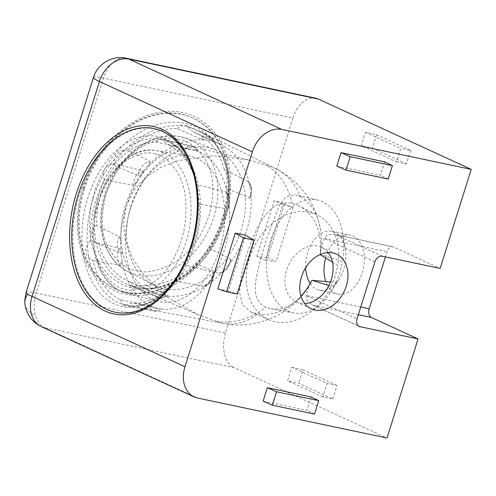 <?xml version="1.0" encoding="UTF-8"?>
<svg xmlns="http://www.w3.org/2000/svg" width="496" height="496" viewBox="0 0 496 496"><rect width="100%" height="100%" fill="white"/><g stroke="black" fill="none" stroke-linecap="round" stroke-linejoin="round"><path stroke-width="0.37" stroke-dasharray="2.48 1.86" d="M315.716 98.196A28.328 18.433 -78.1 0 0 292.882 118.098L103.478 78.145L36.127 293.062A28.328 3.143 17.4 0 0 26.09 292.398M292.882 118.098L225.531 333.008L36.127 293.062A28.328 18.433 -78.1 0 0 35.6 315.952A28.328 18.433 -78.1 0 0 44.702 327.738L197.613 398.052M328.172 252.576A30.095 22.605 114.7 0 0 321.594 247.306A30.095 22.605 114.7 0 0 286.657 269.936A30.095 22.605 114.7 0 0 296.441 301.996A30.095 22.605 114.7 0 0 304.73 303.558M325.636 257.908A30.095 19.586 101.9 0 1 326.108 256.314A30.095 19.586 101.9 0 1 350.368 235.166A30.095 19.586 101.9 0 1 362.21 272.918A30.095 19.586 101.9 0 1 337.943 294.066A30.095 19.586 101.9 0 1 325.822 281.511M305.635 267.766A30.095 19.586 101.9 0 1 307.694 252.433A30.095 19.586 101.9 0 1 331.954 231.285A30.095 19.586 101.9 0 1 345.371 249.029A30.095 19.586 101.9 0 1 343.796 269.037A30.095 19.586 101.9 0 1 338.966 279.372A30.095 19.586 101.9 0 1 319.529 290.185A30.095 19.586 101.9 0 1 310.26 283.476M328.817 285.622L331.266 286.366A57.716 43.35 -65.3 0 1 275.299 321.768A57.716 43.35 -65.3 0 1 269.123 319.821A57.716 43.35 -65.3 0 1 249.575 257.988A57.716 43.35 -65.3 0 1 309.603 212.3A57.716 43.35 -65.3 0 1 317.341 214.966L299.088 205.983A58.255 43.753 114.7 0 1 320.087 254.553L320.1 254.56M332.456 262.099L337.819 265.459A57.716 43.35 -65.3 0 0 317.341 214.966M299.088 205.983A58.255 43.753 114.7 0 0 292.342 203.534L291.295 203.292C268.652 199.014 256.692 225.692 246.072 256.401L241.099 276.043L239.556 292.355L242.284 304.401L250.957 312.04L257.728 313.987A58.255 43.753 114.7 0 0 300.973 296.124M331.266 286.366L335.178 276.204L337.819 265.459M330.46 281.97L335.928 282.484A57.716 37.56 101.9 0 1 330.59 292.144A57.716 37.56 101.9 0 1 293.861 312.988A57.716 37.56 101.9 0 1 270.605 240.486A57.716 37.56 101.9 0 1 317.682 200.055A57.716 37.56 101.9 0 1 342.86 233.957A57.716 37.56 101.9 0 1 342.482 261.578L320.342 254.343L320.844 248.285L320.087 254.553M335.928 282.484L339.996 272.199L342.482 261.578M82.813 188.35A95.796 71.951 -65.3 0 1 182.454 112.511A95.796 71.951 -65.3 0 1 225.153 218.37A95.796 71.951 -65.3 0 1 125.513 294.202A95.796 71.951 -65.3 0 1 82.813 188.35M358.558 325.99L311.897 304.637L306.894 300.446L306.057 295.467L309.163 285.566L312.282 280.06A58.255 37.913 101.9 0 1 308.066 287.444A58.255 37.913 101.9 0 1 270.866 308.686A58.255 37.913 101.9 0 1 265.887 307.204C246.971 298.933 257.48 271.343 266.302 239.562L279.304 205.356L286.217 196.466L295.436 194.823L300.502 196.745A82.485 61.957 114.7 0 0 275.367 168.411A82.485 61.957 114.7 0 0 265.379 164.833L248.725 159.979L212.958 155.787L177.68 160.704L161.076 167.27L146.19 176.979L134.106 190.024L126.182 206.1L123.498 223.535L125.786 241.025L132.19 257.517L141.751 272.49L167.183 297.085L198.14 314.7L216.355 321.259A82.485 53.68 -78.1 0 0 223.764 323.516A82.485 53.68 -78.1 0 0 257.728 313.987M292.342 203.534A82.485 53.68 -78.1 0 0 265.379 164.833M336.778 166.067L380.444 175.28L384.654 161.845M263.116 401.128L306.782 410.341L310.992 396.905M217.818 288.827L228.34 291.047L245.805 235.302M388.201 179.031L380.444 175.28M314.538 414.092L306.782 410.341M41.286 326.61A28.328 21.278 114.7 0 0 44.702 327.738L234.106 367.685L387.016 437.999M365.465 132.265L400.718 148.478L396.509 161.913L361.255 145.7L365.465 132.265L376.582 134.757L410.651 150.424L400.718 148.478M322.846 396.967L287.593 380.761L291.803 367.325L327.056 383.538L322.846 396.967L332.779 398.914L298.71 383.253L287.593 380.761M256.841 256.358L274.313 200.613L282.807 204.519L265.341 260.264L256.841 256.358L267.66 257.635L284.543 203.769L274.313 200.613M382.286 256.215L335.563 234.732L393.433 246.94L440.157 268.423M393.433 246.94A7.08 4.607 -78.1 0 0 392.789 246.723A7.08 4.607 -78.1 0 0 387.085 251.701L385.454 256.885M225.531 333.008A28.328 18.433 -78.1 0 0 234.106 367.685M335.563 234.732L334.149 234.354L327.552 234.769L323.95 238.384L320.844 248.285M309.163 285.566L312.027 280.271M228.34 291.047L237.131 294.016M93.44 77.488A28.328 3.143 17.4 0 1 103.478 78.145A28.328 18.433 101.9 0 1 126.313 58.243M396.509 161.913L406.441 163.86L410.651 150.424M376.582 134.757L372.372 148.192L361.255 145.7M406.441 163.86L372.372 148.192M291.803 367.325L302.92 369.818L298.71 383.253M332.779 398.914L336.989 385.485L327.056 383.538M302.92 369.818L336.989 385.485M282.807 204.519L293.037 207.675L284.543 203.769M267.66 257.635L276.154 261.541L265.341 260.264M293.037 207.675L276.154 261.541M300.502 196.745A58.255 37.913 101.9 0 1 320.36 229.195A58.255 37.913 101.9 0 1 320.342 254.343M216.355 321.259A82.485 61.957 114.7 0 0 265.887 307.204M114.979 164.058A81.437 52.998 101.9 0 1 156.172 142.178L191.369 149.16A81.437 52.998 -78.1 0 0 141.087 175.863C143.053 173.662 143.542 171.951 142.557 170.742L114.979 164.058C108.054 163.978 104.098 167.239 103.118 173.836L104.315 180.085L132.99 185.126C135.222 184.462 136.946 182.838 138.167 180.259A81.437 52.998 -78.1 0 0 121.16 254.739C121.204 251.894 120.354 249.674 118.612 248.093L90.384 241.112A81.437 52.998 101.9 0 1 95.964 200.111A81.437 52.998 101.9 0 1 104.315 180.085M225.066 191.555L225.86 192.002L228.265 197.854A81.437 52.998 -78.1 0 0 194.99 150.077C197.241 150.79 197.892 151.15 196.943 151.162L169.409 145.52A81.437 52.998 101.9 0 1 196.664 184.667L225.066 191.555A13.789 8.971 101.9 0 1 228.668 198.952A13.789 8.971 101.9 0 1 227.379 208.94L199.243 204.03A81.437 52.998 101.9 0 1 193.657 245.03A81.437 52.998 101.9 0 1 185.306 265.056L213.007 271.901L213.751 273.687L211.966 277.648A81.437 52.998 -78.1 0 0 223.913 251.416A81.437 52.998 -78.1 0 0 228.972 203.162L228.842 207.595L227.379 208.94M120.218 299.621L123.306 305.22L133.455 302.963L161.522 309.07C157.554 311.166 155.223 311.829 154.523 311.06A13.789 8.971 101.9 0 1 154.163 310.98A13.789 8.971 101.9 0 1 149.054 305.865L120.218 299.621A81.437 52.998 101.9 0 1 92.957 260.474C85.293 256.314 83.805 250.523 88.493 243.108L90.384 241.112M123.306 305.22L154.523 311.06A13.789 8.971 101.9 0 0 160.933 308.865L158.763 308.741A81.437 52.998 -78.1 0 0 209.045 282.038L204.185 286.26L203.434 286.291L174.648 281.083A81.437 52.998 101.9 0 1 133.455 302.963M92.957 260.474L120.925 265.478C122.357 264.79 122.673 262.979 121.861 260.047A81.437 52.998 -78.1 0 0 155.136 307.824L149.054 305.865M219.666 249.457A74.357 48.391 -78.1 0 0 188.988 155.93A74.357 48.391 -78.1 0 0 130.467 208.444A74.357 48.391 -78.1 0 0 158.305 301.376A74.357 48.391 -78.1 0 0 219.666 249.457M191.884 246.506A93.831 61.064 101.9 0 1 176.843 278.727A93.831 61.064 101.9 0 1 116.238 312.443A93.831 61.064 101.9 0 1 79.329 194.748A93.831 61.064 101.9 0 1 154.969 128.817A93.831 61.064 101.9 0 1 196.794 184.134A93.831 61.064 101.9 0 1 191.884 246.506M174.648 281.083L179.422 274.79L185.306 265.056M156.172 142.178L160.816 138.756L191.853 146.053C194.407 146.779 196.317 148.478 197.569 151.156L196.943 151.162A13.789 8.971 -78.1 0 0 191.828 146.047A13.789 8.971 -78.1 0 0 191.735 146.029A13.789 8.971 -78.1 0 0 185.064 148.168M160.816 138.756L169.409 145.52M196.664 184.667L197.6 188.988L199.243 204.03M224.266 169.638A81.437 61.169 114.7 0 0 195.641 132.878A81.437 61.169 114.7 0 0 193.025 131.769L215.382 142.147L211.011 137.665A13.789 10.354 -65.3 0 1 215.016 141.949L211.959 141.261A81.437 61.169 -65.3 0 1 220.069 144.107A81.437 61.169 -65.3 0 1 250.096 187.482C249.866 184.878 248.918 182.72 247.25 181.021L224.266 169.638C226.25 171.281 227.193 176.117 227.094 184.134L226.771 188.449L249.5 197.904L250.548 197.259L250.778 192.64A81.437 61.169 -65.3 0 1 228.451 265.186L231.031 260.642L230.628 259.234L208.475 247.888A81.437 61.169 114.7 0 0 222.121 219.629A81.437 61.169 114.7 0 0 226.771 188.449M149.891 161.374C150.424 162.793 149.532 164.579 147.225 166.724A81.437 61.169 -65.3 0 1 207.681 140.399L200.998 139.116L177.407 128.619A81.437 61.169 114.7 0 0 127.875 150.189L149.891 161.374A13.789 10.354 114.7 0 0 142.154 166.16A13.789 10.354 114.7 0 0 138.117 175.435L114.762 165.85A81.437 61.169 114.7 0 0 101.116 194.11A81.437 61.169 114.7 0 0 96.466 225.289L119.245 236.759C120.621 238.52 121.303 240.789 121.303 243.561A81.437 61.169 -65.3 0 1 125.538 205.338A81.437 61.169 -65.3 0 1 143.629 171.015C142.03 173.544 140.194 175.014 138.117 175.435M153.729 292.721L160.121 294.94A81.437 61.169 -65.3 0 1 152.018 292.094A81.437 61.169 -65.3 0 1 121.991 248.719C122.741 251.565 122.574 253.208 121.489 253.648L98.971 244.1A81.437 61.169 114.7 0 0 127.596 280.86A81.437 61.169 114.7 0 0 130.212 281.97L153.729 292.721A13.789 10.354 114.7 0 0 158.106 297.178A13.789 10.354 114.7 0 0 159.65 297.656A13.789 10.354 114.7 0 0 167.747 295.548L145.83 285.119A81.437 61.169 114.7 0 0 195.362 263.55C198.437 261.64 202.101 257.573 206.355 251.348L208.475 247.888M195.362 263.55L218.854 273.29L219.728 273.327L224.862 269.477A81.437 61.169 -65.3 0 1 164.399 295.802C167.016 296.242 168.132 296.155 167.747 295.548L168.02 295.932L160.809 297.867L158.106 297.178L132.81 286.347L130.212 281.97M130.801 206.448A74.357 55.85 -65.3 0 1 215.066 149.668A74.357 55.85 -65.3 0 1 241.285 229.753A74.357 55.85 -65.3 0 1 152.985 284.679A74.357 55.85 -65.3 0 1 130.801 206.448M84.475 188.747A93.831 70.482 114.7 0 0 114.979 288.703A93.831 70.482 114.7 0 0 223.894 218.153A93.831 70.482 114.7 0 0 193.39 118.203A93.831 70.482 114.7 0 0 84.475 188.747M145.83 285.119L132.81 286.347M98.971 244.1C90.65 240.61 89.243 230.082 96.466 225.289M83.626 188.356A93.831 70.482 114.7 0 0 114.13 288.312A93.831 70.482 114.7 0 0 223.045 217.763A93.831 70.482 114.7 0 0 192.541 117.812A93.831 70.482 114.7 0 0 83.626 188.356M250.548 197.259L251.85 188.771C251.385 185.442 249.903 182.888 247.411 181.108L247.25 181.021A13.789 10.354 114.7 0 1 251.311 188.182A13.789 10.354 114.7 0 1 250.647 195.095A13.789 10.354 114.7 0 1 249.5 197.904M193.025 131.769L186.372 125.538L180.922 124.992L177.407 128.619M127.875 150.189C118.897 148.682 111.656 157.313 114.762 165.85M24.893 303.217A28.328 18.085 175.2 0 0 35.6 315.952M165.912 139.159A86.905 56.556 -78.1 0 0 87.959 197.606A86.905 56.556 -78.1 0 0 114.26 303.992A86.905 56.556 -78.1 0 0 180.941 271.107A86.905 56.556 -78.1 0 0 192.212 245.545A86.905 56.556 -78.1 0 0 197.464 192.758A86.905 56.556 -78.1 0 0 165.912 139.159M92.95 198.977A84.742 55.149 101.9 0 1 162.074 139.612A84.742 55.149 101.9 0 1 194.606 245.725A84.742 55.149 101.9 0 1 127.1 305.431A84.742 55.149 101.9 0 1 92.95 198.977M223.696 219.344A86.905 65.28 -65.3 0 1 133.306 288.145A86.905 65.28 -65.3 0 1 94.569 192.107A86.905 65.28 -65.3 0 1 184.958 123.312A86.905 65.28 -65.3 0 1 223.696 219.344M136.927 287.463A84.742 63.655 114.7 0 0 225.072 220.379A84.742 63.655 114.7 0 0 198.66 130.646A84.742 63.655 114.7 0 0 187.296 126.728A84.742 63.655 114.7 0 0 99.157 193.818A84.742 63.655 114.7 0 0 127.863 284.605A84.742 63.655 114.7 0 0 136.927 287.463M313.46 305.251L358.341 314.718M374.92 261.82L323.95 238.384L387.085 251.701M360.759 307.005L306.057 295.467L357.027 318.909M158.559 151.069A72.819 47.393 -78.1 0 0 155.986 150.536A72.819 47.393 -78.1 0 0 98.679 201.965A72.819 47.393 -78.1 0 0 125.941 292.981A72.819 47.393 -78.1 0 0 126.145 293.031A72.819 47.393 -78.1 0 0 186.031 242.135A72.819 47.393 -78.1 0 0 158.559 151.069M155.236 153.983C147.839 151.168 138.062 153.462 125.91 160.871C112.617 169.923 102.672 186.459 96.075 210.484C91.58 235.036 93.298 254.516 101.234 268.919C108.866 281.319 116.585 288.033 124.397 289.044C131.793 291.865 141.565 289.571 153.723 282.162C167.016 273.11 176.954 256.575 183.551 232.55C188.052 207.998 186.329 188.517 178.393 174.108C170.76 161.708 163.041 155 155.236 153.983M194.99 150.077L193.266 149.246L191.369 149.16M228.972 203.162L228.265 197.854M213.007 271.901A13.789 8.971 101.9 0 1 209.833 281.418A13.789 8.971 101.9 0 1 203.434 286.291M209.045 282.038L211.966 277.648M155.136 307.824L156.866 308.655L158.763 308.741M120.925 265.478A13.789 8.971 101.9 0 1 117.329 258.081A13.789 8.971 101.9 0 1 118.129 249.457A13.789 8.971 101.9 0 1 118.612 248.093M121.16 254.739L121.861 260.047M132.99 185.126A13.789 8.971 101.9 0 1 133.889 180.432A13.789 8.971 101.9 0 1 136.158 175.615A13.789 8.971 101.9 0 1 142.557 170.742M141.087 175.863L138.167 180.259M180.91 136.822A72.819 54.696 -65.3 0 1 188.058 138.942A72.819 54.696 -65.3 0 1 213.733 217.366A72.819 54.696 -65.3 0 1 138.353 275.094A72.819 54.696 -65.3 0 1 127.255 271.157A72.819 54.696 -65.3 0 1 105.53 194.544A72.819 54.696 -65.3 0 1 180.91 136.822M177.828 139.24C187.066 140.17 196.038 146.636 204.743 158.639C213.751 172.589 215.233 191.518 209.194 215.425C200.675 238.836 188.393 254.987 172.354 263.884C157.709 271.176 146.041 273.476 137.342 270.791C128.098 269.855 119.127 263.388 110.422 251.385C101.413 237.435 99.932 218.507 105.977 194.599C114.489 171.194 126.771 155.043 142.811 146.146C157.455 138.855 169.124 136.549 177.828 139.24M200.998 139.116A13.789 10.354 -65.3 0 1 209.089 137.008A13.789 10.354 -65.3 0 1 211.011 137.665L186.372 125.531M207.681 140.399L209.932 140.467L211.959 141.261M143.629 171.015L147.225 166.724M119.245 236.759A13.789 10.354 114.7 0 0 117.434 246.481A13.789 10.354 114.7 0 0 121.489 253.648M121.991 248.719L121.34 246.27L121.303 243.561M164.399 295.802L162.149 295.734L160.121 294.94M218.854 273.29A13.789 10.354 114.7 0 0 226.591 268.51A13.789 10.354 114.7 0 0 229.952 262.328A13.789 10.354 114.7 0 0 230.628 259.234M228.451 265.186L224.862 269.477M250.096 187.482L250.74 189.931L250.778 192.64M248.725 159.979L162.074 139.612C168.584 141.118 174.555 144.696 179.98 150.338L183.501 154.51C190.817 164.238 195.474 176.985 197.464 192.758L196.955 188.468M198.14 314.693L127.863 284.605L136.357 287.283C164.672 294.382 203.242 269.489 219.294 231.037C238.012 190.309 226.87 142.966 198.66 130.646L275.367 168.411C300.173 181.418 315.171 201.68 320.36 229.189M321.594 247.306L336.455 254.144M308.066 287.444C290.606 315.003 255.756 329.914 223.764 323.516L127.1 305.431C146.227 308.456 164.176 297.017 180.941 271.107L178.74 274.827M331.954 231.285L350.368 235.166M269.123 319.821L250.957 312.04M345.371 249.029L342.86 233.957M293.861 312.988L270.866 308.686M296.441 301.996L311.308 308.834M319.529 290.185L337.943 294.066M311.897 304.637L359.327 326.455M334.149 234.354L392.789 246.723M338.966 279.372L330.59 292.144M317.682 200.055L295.436 194.823M188.988 155.93L155.986 150.536C125.321 144.274 92.733 187.581 92.566 231.471C91.481 261.584 105.164 287.947 125.941 292.981L158.305 301.376M228.842 207.595L229.574 199.559C229.152 196.373 227.918 193.855 225.866 192.002M204.185 286.254C206.894 285.584 209.138 283.898 210.924 281.207L213.751 273.687M179.422 274.79L176.843 278.727M115.19 312.22L116.238 312.443M197.6 188.988L196.794 184.134M153.921 128.594L154.969 128.817M152.985 284.679L127.255 271.157C100.669 258.112 92.808 215.872 109.61 181.914C123.572 151.243 154.826 130.969 180.649 136.747L188.058 138.942L215.066 149.668M231.031 260.642L227.323 268.596C225.184 271.132 222.654 272.707 219.728 273.327M114.13 288.312L114.979 288.703M127.596 280.86L152.018 292.094M195.641 132.878L220.069 144.107M192.541 117.812L193.39 118.203"/><path stroke-width="0.74" d="M27.726 294.153A28.328 18.085 -4.8 0 0 24.862 302.789A28.328 18.085 175.2 0 0 24.893 303.217L24.8 300.235L26.09 292.398A28.328 3.143 17.4 0 0 27.726 294.153A28.328 3.143 17.4 0 0 32.073 296.434A28.328 21.278 114.7 0 0 41.286 326.61L194.196 396.924A28.328 21.278 -65.3 0 1 184.983 366.749L252.334 151.838A28.328 21.278 -65.3 0 1 281.796 129.413L471.2 169.365L440.157 268.423L382.286 256.215A7.08 5.32 -65.3 0 0 374.92 261.82L357.027 318.909A7.08 5.32 -65.3 0 0 359.327 326.455A7.08 5.32 -65.3 0 0 360.183 326.734L418.06 338.942L387.016 437.999L197.613 398.052A28.328 21.278 -65.3 0 1 194.196 396.924M346.245 286.204A30.095 22.605 114.7 0 0 336.455 254.144A30.095 22.605 114.7 0 0 301.525 276.768A30.095 22.605 114.7 0 0 311.308 308.834A30.095 22.605 114.7 0 0 346.245 286.204M304.73 303.558A30.095 22.605 114.7 0 0 331.378 279.366A30.095 22.605 114.7 0 0 328.172 252.576M162.18 129.382A95.796 62.341 101.9 0 1 196.955 188.468A95.796 62.341 101.9 0 1 178.74 274.827A95.796 62.341 101.9 0 1 105.239 311.073A95.796 62.341 101.9 0 1 76.254 193.806A95.796 62.341 101.9 0 1 162.18 129.382M320.1 254.56L332.456 262.099M312.151 280.314L330.46 281.97M340.988 152.638L336.778 166.067L346.01 170.128L388.201 179.031L392.41 165.596L350.213 156.699L340.988 152.638L384.654 161.845L392.41 165.596M276.551 391.759L318.748 400.656L310.992 396.905L267.319 387.698L263.116 401.128L272.341 405.189L276.551 391.759L267.319 387.698M235.284 233.083L217.818 288.827L226.604 291.797L237.131 294.016L254.008 240.151L245.805 235.302L235.284 233.083L243.486 237.931L254.008 240.151M346.01 170.128L350.213 156.699M318.748 400.656L314.538 414.092L272.341 405.189M318.289 99.045A28.328 18.433 -78.1 0 0 315.716 98.196L126.313 58.243A28.328 18.433 101.9 0 1 128.886 59.098L318.289 99.045L471.2 169.365M281.796 129.413L128.886 59.098A28.328 21.278 114.7 0 0 99.423 81.524L252.334 151.838M325.822 281.511A30.095 19.586 101.9 0 1 325.636 257.908M418.06 338.942L371.337 317.459A7.08 4.607 -78.1 0 1 369.191 308.785L385.454 256.885M328.817 285.622L312.027 280.271A58.255 43.753 114.7 0 1 300.973 296.124M243.486 237.931L226.604 291.797M126.313 58.243C112.555 55 97.346 63.91 93.44 77.488A28.328 3.143 17.4 0 0 99.423 81.524L32.073 296.434L184.983 366.749M310.26 283.476A30.095 19.586 101.9 0 1 305.635 267.766M190.83 246.289A93.831 61.064 101.9 0 1 115.19 312.22A93.831 61.064 101.9 0 1 78.275 194.525A93.831 61.064 101.9 0 1 153.921 128.594A93.831 61.064 101.9 0 1 190.83 246.289M360.183 326.734L358.558 325.99M358.341 314.718L371.337 317.459M369.191 308.785L360.759 307.005M26.09 292.398L93.44 77.488M24.893 303.217L25.184 305.573C27.075 315.233 32.445 322.245 41.286 326.61"/></g></svg>
